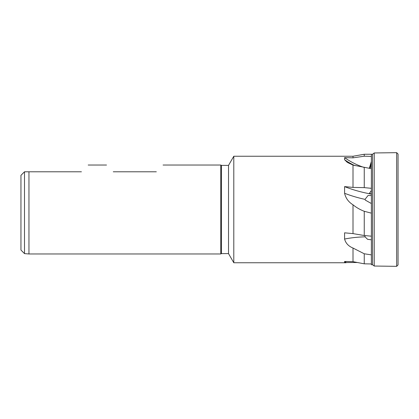 <?xml version="1.0" encoding="UTF-8"?>
<svg xmlns="http://www.w3.org/2000/svg" width="419" height="419" viewBox="0 0 419 419"><rect width="100%" height="100%" fill="white"/><g stroke="black" fill="none" stroke-linecap="round" stroke-linejoin="round"><path stroke-width="0.63" d="M396.667 152.663L398.05 154.072L398.05 264.928L396.667 266.337L396.667 152.663L374.219 152.966L372.543 154.265L372.543 264.735L371.37 264.74L371.37 263.954L364.252 263.823L353.008 261.66L344.586 261.472L344.591 262.561L357.386 262.504M372.543 154.265L371.37 154.26L371.37 236.18L364.252 235.525L353.008 233.613L344.586 232.823L344.591 239.045C345.685 243.198 348.488 246.199 353.008 248.048L364.252 253.778L371.37 254.872L371.37 263.954M371.37 195.532L368.071 195.484L365.028 199.371L365.284 200.088L371.37 203.529M365.001 235.593L365.028 236.824L367.578 239.307L371.37 239.82M228.523 165.385L228.523 253.615L221.405 253.615L221.405 165.385L228.523 165.385L233.797 156.245L353.008 156.245L353.008 157.843L344.586 157.633L344.591 159.728L347.335 162.41L353.008 165.096L353.008 187.408L344.586 186.607L344.591 193.274C345.685 198.161 348.488 202 353.008 204.802C356.396 207.557 360.146 209.72 364.252 211.281L371.37 213.156M233.797 156.245L233.797 262.755L346.052 262.755M353.008 204.802L353.008 233.613M221.405 253.615L220.787 253.972L220.787 165.028L221.405 165.385M156.313 171.79C165.222 162.881 165.222 162.881 156.313 171.79L113.266 171.79C104.357 162.881 104.357 162.881 113.266 171.79M24.506 171.79L24.506 253.615L20.95 250.054L20.95 175.346L24.506 171.79L28.953 171.79L28.953 253.972L220.787 253.972M81.427 171.79C90.336 162.881 90.336 162.881 81.427 171.79L28.953 171.79M353.008 165.096L371.37 168.684M344.586 186.607A71.151 30.702 -173.3 0 0 371.37 194.107M344.586 157.633A71.151 68.988 -154.7 0 0 364.017 167.417M371.37 190.598L369.244 193.526L371.37 193.767M371.37 156.407L364.252 156.203L353.008 157.843M370.873 168.616L371.37 168.648M371.37 161.524L369.286 168.37M369.359 168.38L370.338 167.338L369.815 167.673L371.37 162.567M371.37 188.32L364.252 187.628L353.008 187.408M371.37 166.233A3.556 0.807 2.6 0 0 370.281 166.683L369.815 167.673M370.338 167.338L371.37 167.406M353.008 156.245L364.252 154.26L364.252 156.203M364.252 167.448L364.252 187.628M364.252 211.281L364.252 235.525M364.252 253.778L364.252 263.823M353.008 248.048L353.008 261.66M371.37 236.18L371.37 254.872M398.05 154.072L398.05 264.928M374.219 152.966L374.219 266.034L372.543 264.735M344.591 193.274A71.151 30.702 -173.3 0 0 365.028 199.371M344.591 159.728A71.151 68.988 -154.7 0 0 354.982 165.694M344.591 239.045A71.151 30.702 -173.3 0 1 365.028 236.824M344.591 262.561A71.151 68.988 -154.7 0 1 346.283 261.514M371.37 163.111L370.281 166.683M88.189 165.028L106.51 165.028M163.075 165.028L220.787 165.028M24.506 253.615L28.953 253.972M364.252 154.26L371.37 154.26M228.523 253.615L233.797 262.755M396.667 266.337L374.219 266.034"/></g></svg>
